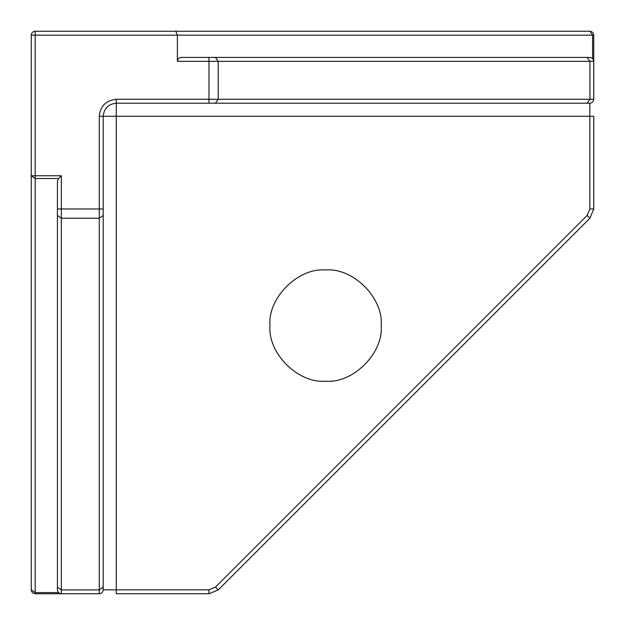 <?xml version="1.0" encoding="UTF-8"?>
<svg xmlns="http://www.w3.org/2000/svg" width="625" height="625" viewBox="0 0 625 625"><rect width="100%" height="100%" fill="white"/><g stroke="black" fill="none" stroke-linecap="round" stroke-linejoin="round"><path stroke-width="0.94" d="M592.602 58.562L592.602 35.172L593.75 35.172L593.75 61.336L593.75 35.172C593.5 32.805 592.195 31.5 589.828 31.25L175.766 31.25L177.391 35.172L592.602 35.172L589.828 31.25M58.562 592.602L35.172 592.602L31.25 589.828C31.5 592.195 32.805 593.5 35.172 593.75L61.336 593.75L35.172 593.75C32.805 593.5 31.5 592.195 31.25 589.828L31.25 175.766L35.172 178.539L58.562 178.539L61.336 175.766L35.172 175.766L35.172 593.75M175.766 31.25L35.172 31.25C32.805 31.5 31.5 32.805 31.25 35.172L31.25 175.766L35.172 175.766L35.172 35.172L31.25 35.172M58.562 178.539L57.414 181.312L57.414 589.828C57.664 592.195 58.969 593.5 61.336 593.75L99.273 593.75C101.641 593.5 102.945 592.195 103.195 589.828L103.195 116.281C104.031 108.391 108.391 104.031 116.281 103.195L589.828 103.195C592.195 102.945 593.5 101.641 593.75 99.273L593.75 61.336C593.5 58.969 592.195 57.664 589.828 57.414L181.312 57.414C178.945 57.664 177.641 58.969 177.391 61.336L177.391 35.172L35.172 35.172L35.172 31.25M57.414 587.141L61.336 589.922L61.336 208.969L57.414 208.969L57.414 589.828M589.828 208.969L587.141 215.445L215.445 587.141L208.969 589.828L116.281 589.828L116.281 593.75L208.969 593.75L218.219 589.922L589.922 218.219L593.75 208.969L593.75 116.281L589.828 116.281L589.828 208.969L593.75 208.969M325.578 269.984C353.086 267.5 383.664 298.078 381.18 325.578C383.664 353.086 353.086 383.664 325.578 381.18C298.078 383.664 267.5 353.086 269.984 325.578C267.5 298.078 298.078 267.5 325.578 269.984M103.195 381.18L103.195 589.828L116.281 589.828L116.281 116.281L589.828 116.281L589.828 103.195L381.18 103.195M269.984 103.195L208.969 103.195L208.969 99.273L116.281 99.273C106.023 100.352 100.352 106.023 99.273 116.281L99.273 589.922L61.336 589.922L61.336 593.75M589.828 57.414L208.969 57.414L208.969 61.336L593.75 61.336M61.336 175.766L61.336 208.969L103.195 208.969L103.195 269.984M103.195 215.445L99.273 218.219L61.336 218.219L57.414 215.445M587.141 57.414L589.922 61.336L589.922 99.273L218.219 99.273L215.445 103.195M215.445 57.414L218.219 61.336L218.219 99.273L208.969 99.273L208.969 61.336L177.391 61.336M103.195 587.141L99.273 589.922L99.273 593.75M587.141 103.195L589.922 99.273L593.75 99.273M116.281 99.273L116.281 116.281L99.273 116.281M587.141 215.445L589.922 218.219M215.445 587.141L218.219 589.922M208.969 589.828L208.969 593.75"/></g></svg>
